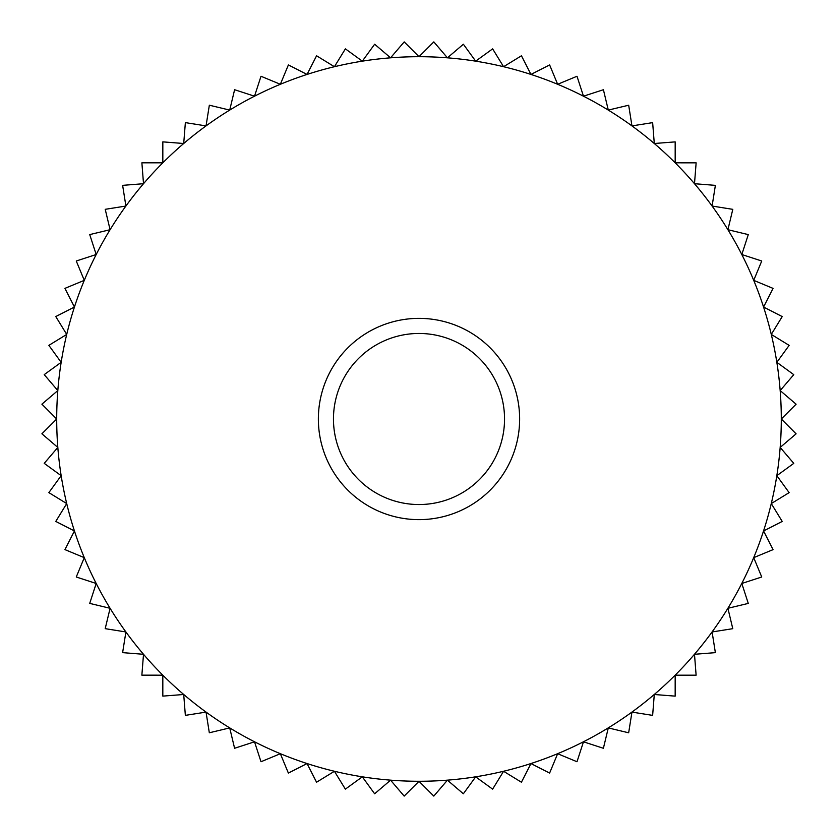 <?xml version="1.0" encoding="UTF-8"?>
<svg xmlns="http://www.w3.org/2000/svg" width="838" height="838" viewBox="0 0 838 838"><rect width="100%" height="100%" fill="white"/><g stroke="black" fill="none" stroke-linecap="round" stroke-linejoin="round"><path stroke-width="1.26" d="M333.461 419A85.539 85.539 0 0 1 419 333.461A85.539 85.539 0 0 1 504.539 419A85.539 85.539 0 0 1 419 504.539A85.539 85.539 0 0 1 333.461 419M318.367 419A100.633 100.633 0 0 1 419 318.367A100.633 100.633 0 0 1 519.633 419A100.633 100.633 0 0 1 419 519.633A100.633 100.633 0 0 1 318.367 419M48.855 492.618A377.393 377.393 0 0 0 48.866 492.629L66.715 503.575L55.779 521.425L74.435 530.957L64.935 549.613L84.282 557.647L76.268 576.984A377.393 377.393 0 0 0 76.279 577.005L96.192 583.478L89.718 603.391L110.092 608.294L105.2 628.657L125.899 631.957L122.62 652.634L143.508 654.289L141.863 675.166L162.823 675.177L162.823 696.116L183.711 694.493L185.355 715.369L206.043 712.101L209.322 732.779L229.706 727.908L234.588 748.271L254.522 741.808L260.995 761.721A377.393 377.393 0 0 0 261.016 761.732L280.353 753.718L288.366 773.065L307.043 763.565L316.555 782.221L334.425 771.285L345.361 789.134L362.32 776.836L374.628 793.775L390.571 780.178L404.167 796.1L419 781.299L433.801 796.1L447.429 780.178L463.351 793.775L475.68 776.836L492.618 789.145L503.575 771.285L521.425 782.221L530.957 763.565L549.613 773.065L557.647 753.718L576.984 761.732A377.393 377.393 0 0 0 577.005 761.721L583.478 741.808L603.391 748.282L608.294 727.908L628.657 732.8L631.957 712.101L652.634 715.38L654.289 694.493L675.166 696.137L675.177 675.177L696.116 675.177L694.493 654.289L715.369 652.645L712.101 631.957L732.779 628.678L727.908 608.294L748.271 603.412L741.808 583.478L761.721 577.005A377.393 377.393 0 0 0 761.732 576.984L753.718 557.647L773.065 549.634L763.565 530.957L782.221 521.446L771.285 503.575L789.134 492.639L776.836 475.68L793.775 463.372L780.178 447.429L796.1 433.833L781.299 419L796.1 404.199L780.178 390.571L793.775 374.649L776.836 362.32L789.145 345.382A377.393 377.393 0 0 0 789.134 345.361L771.285 334.425A362.299 362.299 0 0 1 96.192 583.478A362.299 362.299 0 0 1 61.164 475.68L48.855 492.618A377.393 377.393 0 0 0 48.866 492.639M390.571 57.822L374.649 44.225L362.32 61.164L345.382 48.855L334.425 66.715L316.575 55.779L307.043 74.435L288.387 64.935L280.353 84.282L261.016 76.268A377.393 377.393 0 0 0 260.995 76.279L254.522 96.192L234.609 89.718L229.706 110.092L209.343 105.2L206.043 125.899L185.366 122.62L183.711 143.508L162.834 141.863L162.823 162.823L141.884 162.823L143.508 183.711L122.631 185.355L125.899 206.043L105.221 209.322L110.092 229.706L89.729 234.588L96.192 254.522L76.279 260.995A377.393 377.393 0 0 0 76.268 261.016L84.282 280.353L64.935 288.366L74.435 307.043L55.779 316.555L66.715 334.425L48.866 345.361L61.164 362.32L44.225 374.628L57.822 390.571L41.9 404.167L56.701 419L41.9 433.801L57.822 447.429L44.225 463.351L61.164 475.68A362.299 362.299 0 0 1 447.429 57.822L433.833 41.9A377.393 377.393 0 0 0 433.801 41.9L419 56.701L404.199 41.9L390.571 57.822M771.285 334.425L782.221 316.575L763.565 307.043L773.065 288.387L753.718 280.353L761.732 261.016A377.393 377.393 0 0 0 761.721 260.995L741.808 254.522L748.282 234.609L727.908 229.706L732.8 209.343L712.101 206.043L715.38 185.366L694.493 183.711L696.137 162.834L675.177 162.823L675.177 141.884L654.289 143.508L652.645 122.631L631.957 125.899L628.678 105.221L608.294 110.092L603.412 89.729L583.478 96.192L577.005 76.279A377.393 377.393 0 0 0 576.984 76.268L557.647 84.282L549.634 64.935L530.957 74.435L521.446 55.779L503.575 66.715L492.639 48.866L475.68 61.164L463.372 44.225L447.429 57.822A362.299 362.299 0 0 1 771.285 334.425"/></g></svg>

